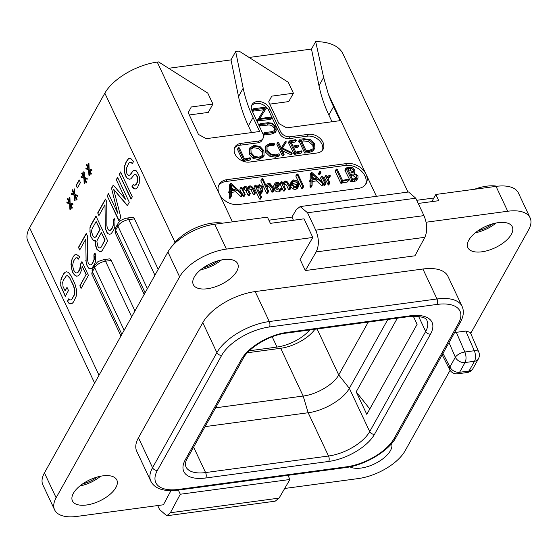 <?xml version="1.0" encoding="UTF-8"?>
<svg xmlns="http://www.w3.org/2000/svg" width="558" height="558" viewBox="0 0 558 558"><rect width="100%" height="100%" fill="white"/><g stroke="black" fill="none" stroke-linecap="round" stroke-linejoin="round"><path stroke-width="0.84" d="M54.607 509.838L42.903 484.972A39.06 18.574 -25.2 0 1 44.431 472.891L56.135 497.757A39.06 18.574 154.8 0 0 54.607 509.838A39.06 18.574 154.8 0 0 76.983 516.415L163.389 504.788L170.957 490.656M56.135 497.757L179.606 276.852A39.06 18.574 154.8 0 1 226.388 249.098L312.801 237.471L300.058 259.358L305.324 270.553L414.943 255.801L424.847 237.303C427.602 230.97 427.302 223.744 423.947 215.618L315.744 230.175L307.549 212.765L300.169 206.579L296.277 209.641L291.939 217.097L293.417 220.25M426.061 222.23L507.724 211.245A39.06 18.574 154.8 0 1 530.1 217.815A39.06 18.574 154.8 0 1 528.572 229.903L470.708 333.419M465.784 331.054L470.275 332.415L478.736 351.938A7.812 3.425 156.6 0 0 474.307 350.724L464.842 352L456.311 332.324L465.784 331.054L474.307 350.724A7.812 3.801 -97.7 0 1 474.495 361.263A7.812 5.726 29.2 0 0 478.394 358.857A7.812 7.812 0 0 0 478.736 351.938M454.526 332.707L456.311 332.324M450.104 370.296L405.101 450.808A39.06 18.574 154.8 0 1 358.32 478.562L284.692 488.466M150.848 481.254L136.745 451.289A43.747 20.806 -25.2 0 1 138.461 437.758L202.784 322.663A43.747 20.806 -25.2 0 1 255.187 291.576L422.908 269.012A43.747 20.806 -25.2 0 1 447.962 276.37L462.066 306.342A43.747 20.806 154.8 0 0 437.005 298.976L269.291 321.548A43.747 20.806 154.8 0 0 216.888 352.628L152.557 467.723A43.747 20.806 154.8 0 0 150.848 481.254C154.817 488.808 163.773 491.779 177.723 490.168L345.444 467.604C364.925 465.246 388.807 451.073 396.054 437.326L460.385 322.231C463.635 316.274 464.193 310.973 462.066 306.342M86.483 505.004A24.531 11.669 -25.2 0 1 72.435 500.875A24.531 11.669 -25.2 0 1 79.766 486.067A24.531 11.669 -25.2 0 1 102.777 475.862A24.531 11.669 -25.2 0 1 116.824 479.992A24.531 11.669 -25.2 0 1 109.494 494.8A24.531 11.669 -25.2 0 1 86.483 505.004M207.36 288.744A24.531 11.669 -25.2 0 1 193.312 284.615A24.531 11.669 -25.2 0 1 200.643 269.8A24.531 11.669 -25.2 0 1 223.653 259.596A24.531 11.669 -25.2 0 1 237.701 263.725A24.531 11.669 -25.2 0 1 230.37 278.54A24.531 11.669 -25.2 0 1 207.36 288.744M481.938 251.798A24.531 11.669 -25.2 0 1 467.883 247.668A24.531 11.669 -25.2 0 1 475.214 232.853A24.531 11.669 -25.2 0 1 498.224 222.656A24.531 11.669 -25.2 0 1 512.272 226.778A24.531 11.669 -25.2 0 1 504.948 241.593A24.531 11.669 -25.2 0 1 481.938 251.798M391.611 443.568A24.531 11.669 -25.2 0 1 383.646 458.195A24.531 11.669 -25.2 0 1 361.061 468.064A24.531 11.669 -25.2 0 1 349.901 466.837M157.705 505.555L159.588 509.559L166.751 515.773L275.171 501.182L279.07 498.12L289.916 479.489L287.963 475.332M289.916 479.489L180.297 494.242L178.337 490.084M448.995 342.598L455.342 357.232A7.812 3.425 156.6 0 1 464.842 352A7.812 3.801 -97.7 0 1 465.03 362.54A7.812 5.726 -150.8 0 1 455.342 357.232L449.901 366.969A7.812 5.726 -150.8 0 0 459.59 372.277A7.812 3.801 82.3 0 1 457.706 373.797L467.172 372.528A7.812 3.801 82.3 0 0 469.055 371L474.495 361.263L465.03 362.54L459.59 372.277L469.055 371A7.812 5.726 29.2 0 0 472.947 368.594L478.394 358.857M418.228 203.454L438.762 200.692L435.833 194.47L496.027 186.372A39.06 18.574 -25.2 0 1 518.396 192.949L530.1 217.815M300.169 206.579L408.595 191.987L415.759 198.209L423.947 215.618M312.801 237.471L304.026 218.82L270.365 223.346L267.435 217.132L214.691 224.225L226.388 249.098M305.324 270.553L316.17 251.923C319.211 245.555 319.071 238.308 315.744 230.175M44.431 472.891L167.902 251.986A39.06 18.574 -25.2 0 1 214.691 224.225M166.751 515.773L170.392 512.739L180.297 494.242M268.879 220.194L291.939 217.097M172.701 245.499A33.592 15.98 -25.2 0 1 222.489 223.179M474.384 189.288A33.592 15.98 -25.2 0 1 497.094 186.239M416.742 200.301L433.866 197.999M435.833 194.47L431.836 201.619M92.363 269.368A3.906 2.86 29.2 0 0 92.391 271.725A9.061 4.311 -25.2 0 0 92.035 274.529L92.363 269.368L94.644 265.28C98.947 260.865 95.634 262.365 103.704 259.651L109.389 258.891A3.906 1.904 82.3 0 1 111.202 260.44L134.959 310.925M94.623 383.088L27.9 241.3A43.747 20.806 -25.2 0 1 29.609 227.769L104.834 93.179A43.747 20.806 -25.2 0 1 157.23 62.098L158.584 61.917L207.785 93.116L212.933 104.053L208.267 112.409L189.301 114.962M158.2 269.34L134.45 218.862A3.906 1.904 82.3 0 0 132.63 217.306L126.952 218.073A3.906 1.904 82.3 0 1 128.765 219.622L134.45 218.862M133.236 184.419L131.939 186.742L132.902 187.941L134.548 188.897L136.159 188.939L137.491 187.537L139.186 183.526L139.423 177.256L138.642 174.752L136.431 170.908L134.569 170.336L133.209 170.825L129.686 175.184L128.535 175.282L127.357 174.466L126.61 172.882L126.45 168.3L128.793 163.131L129.909 162.113L131.304 162.538L132.267 163.745L133.564 161.422L130.453 158.207L128.626 158.556L125.571 163.048L124.371 168.118L124.504 171.78L125.069 174.675L126.31 177.318L127.74 178.665L129.602 179.23L130.963 178.741L134.485 174.389L135.636 174.284L136.598 175.484L137.624 178.518L137.073 182.424L134.883 185.375L133.236 184.419M119.3 174.263L131.004 199.136L132.302 196.814L120.598 171.948L119.3 174.263L131.158 198.857M117.703 213.184L108.489 193.605L107.199 195.921L118.896 220.794L120.842 217.313L113.63 189.288L127.329 205.714L129.275 202.233L117.571 177.36L116.273 179.683L125.487 199.262L113.246 185.096L111.516 188.186L117.703 213.184L111.516 188.186M106.711 201.661L105.469 199.018L97.685 212.94L98.926 215.583L104.981 204.758L105.371 228.431L106.648 231.989L107.861 233.718L109.724 234.29L111.084 233.802L113.497 230.461L114.76 227.225L114.997 220.961L114.216 218.457L113.134 220.389L113.295 224.965L112.465 227.434L110.275 230.384L109.124 230.482L107.45 228.613L106.885 225.718L106.711 201.661M95.23 240.721L95.397 245.304L96.925 249.391L99.526 251.553L101.138 251.588L102.47 250.186L107.659 240.903L95.955 216.037L90.766 225.313L89.936 227.776L90.166 234.193L90.696 236.167L92.907 240.01L94.546 240.965L95.502 240.686L95.662 245.269L97.19 249.356L99.798 251.512L101.179 251.546M87.473 236.083L86.225 233.439L78.448 247.361L79.689 250.005L85.744 239.18L86.134 262.846L87.411 266.41L88.624 268.14L90.487 268.712L91.847 268.224L94.253 264.883L95.523 261.646L95.753 255.376L94.979 252.872L93.897 254.811L94.058 259.386L92.363 263.397L91.031 264.799L89.887 264.904L88.213 263.034L87.648 260.14L87.473 236.083M80.436 264.276L79.696 269.486L77.29 272.82L76.146 272.925L74.96 272.109L73.503 269.849L72.659 265.517L73.426 261.221L75.832 257.88L76.983 257.782L78.406 259.121L79.703 256.806L76.634 254.504L74.807 254.853L73.475 256.255L71.347 261.039L71.012 264.562L72.17 271.258L73.168 273.371L74.849 275.247L76.488 276.203L78.315 275.854L79.648 274.452L81.775 269.667L82.11 266.145L86.092 274.613L79.829 285.829L81.07 288.472L88.422 275.324L81.949 261.569L80.436 264.276L80.589 267.373L79.968 269.444L78.671 271.767L77.29 272.82M90.94 174.494L91.373 173.719L89.629 170.016L91.958 170.727L91.924 169.813L89.134 168.962L88.938 163.466L88.471 163.32L88.631 167.902L86.895 164.198L86.462 164.973L88.199 168.676L85.876 167.965L85.911 168.879L88.701 169.73L88.896 175.226L89.364 175.372L89.196 170.79L90.94 174.494M86.183 183.003L86.616 182.229L84.872 178.525L87.201 179.237L87.167 178.323L84.377 177.465L84.181 171.976L83.714 171.829L83.881 176.412L82.138 172.708L81.705 173.482L83.449 177.186L81.119 176.468L81.154 177.388L83.944 178.239L84.139 183.735L84.607 183.882L84.439 179.299L86.183 183.003M76.146 185.368L77.395 188.011L80.422 182.599L79.173 179.948L76.146 185.368L77.548 187.732M76.676 200.022L77.109 199.248L75.365 195.544L77.688 196.256L77.66 195.342L74.863 194.484L74.667 188.988L74.2 188.848L74.367 193.424L72.624 189.72L72.191 190.494L73.935 194.198L71.612 193.486L71.64 194.4L74.43 195.258L74.633 200.754L75.093 200.894L74.932 196.318L76.676 200.022M71.919 208.532L72.352 207.757L70.608 204.054L72.931 204.765L72.903 203.844L70.113 202.993L69.91 197.497L69.45 197.358L69.611 201.933L67.867 198.23L67.434 199.004L69.178 202.707L66.855 201.996L66.89 202.91L69.68 203.768L69.876 209.264L70.343 209.403L70.175 204.828L71.919 208.532M60.738 285.87L65.251 296.312L68.495 290.509L66.995 287.335L65.056 290.816L63.061 286.582L62.677 282.39L63.298 280.311L66.353 275.812L67.504 275.715L69.896 278.261L73.628 286.198L74.723 291.06L73.956 295.356L72.01 298.837L70.901 299.855L69.75 299.953L68.787 298.753L67.49 301.076L68.955 303.336L70.81 303.901L72.177 303.413L73.503 302.011L76.286 296.068L76.516 289.797L74.925 283.876L71.187 275.938L68.299 272.332L66.437 271.767L65.077 272.255L63.745 273.657L60.968 279.6L60.738 285.87L65.405 296.033M249.112 57.46L311.49 49.069L315.675 41.585A67.964 32.322 -25.2 0 1 342.919 53.791L407.989 192.071M251.553 132.581L248.387 125.85A156.24 114.474 -150.8 0 1 238.517 96.562L243.183 88.213L235.685 51.538L239.061 51.085L288.263 82.284L293.41 93.228L288.744 101.584L269.779 104.13M235.685 51.538L231.012 59.894L168.635 68.285M346.637 163.55A15.624 11.446 -150.8 0 1 366.013 174.166A15.624 11.446 -150.8 0 1 366.125 183.61A15.624 11.446 -150.8 0 1 358.341 188.423L238.636 204.528A15.624 11.446 -150.8 0 1 219.259 193.912A15.624 11.446 -150.8 0 1 219.148 184.468A15.624 11.446 -150.8 0 1 226.932 179.655L346.637 163.55L345.597 165.405L225.899 181.51A15.624 11.446 29.2 0 0 218.687 185.43M243.183 88.213A156.24 114.474 29.2 0 0 253.06 117.501L259.637 131.493L206.216 138.677L198.46 134.429L188.22 112.667L191.289 106.969L212.933 104.053M315.675 41.585L323.633 77.436L328.369 94.162A156.24 114.474 29.2 0 0 333.538 106.669L340.122 120.661L286.693 127.852L278.944 123.604L268.698 101.842L271.767 96.136L293.41 93.228M262.957 138.551L261.918 140.407A7.812 5.726 -150.8 0 1 258.026 142.813L259.058 140.958A7.812 5.726 29.2 0 0 262.957 138.551A7.812 5.726 29.2 0 0 262.895 133.829L252.07 110.819A10.156 7.442 -150.8 0 1 252 104.688A10.156 7.442 -150.8 0 1 260.767 101.73A10.156 7.442 -150.8 0 1 269.654 108.454L268.621 110.31A10.156 7.442 29.2 0 0 266.738 107.568L265.957 108.963M259.058 140.958L240.798 143.413A11.718 8.586 -150.8 0 0 234.96 147.019A11.718 8.586 -150.8 0 0 237.45 157.523A11.718 8.586 -150.8 0 0 249.579 162.064L317.209 152.969A11.718 8.586 -150.8 0 0 323.047 149.356A11.718 8.586 -150.8 0 0 320.557 138.858A11.718 8.586 -150.8 0 0 308.428 134.311L290.167 136.773A7.812 5.726 29.2 0 1 280.479 131.465L269.654 108.454M332.031 121.749L328.864 115.025A156.24 114.474 -150.8 0 1 318.995 85.737L311.49 49.069M365.553 184.503A15.624 11.446 29.2 0 0 361.27 170.971A15.624 11.446 29.2 0 0 345.597 165.405M241.014 187.251L244.676 194.728L245.171 194.317L243.665 191.108L244.083 187.955L244.969 187.3L247.054 188.988L249.259 193.675L250.256 193.473L248.812 190.417L249.231 187.251L250.103 186.609L252.244 188.29L254.378 192.824L255.383 192.67L253.353 188.36L251.567 186.177L249.9 185.793L248.422 186.777L248.003 188.695L246.378 186.804L244.781 186.484L243.344 187.467L242.876 189.441L241.865 187.3L241.014 187.251L239.898 189.455L241.607 193.089M242.563 195.119L243.637 196.59L245.171 194.317M243.72 189.204L246.015 190.85L248.219 195.53L249.217 195.335L250.256 193.473M248.868 188.506L251.212 190.145L253.346 194.686L254.35 194.533L255.383 192.67M231.354 192.482L235.664 191.701L240.854 196.486L241.893 194.63L242.939 194.344L230.984 183.247L230.642 183.122L229.429 185.333L229.31 190.92M230.642 183.122L230.328 190.02L228.682 192.301L228.85 191.973L229.289 192.789L229.171 197.937L230.245 198.111L231.2 196.395M229.484 198.223L230.524 196.367L230.991 196.472L230.245 198.111M240.854 196.486L241.733 196.465L242.807 194.582M242.939 194.344L241.9 196.207M255.438 185.075L254.029 187.376L254.399 186.937L254.029 187.376L259.484 198.962L260.147 199.227L261.542 196.995L259.477 192.601L260.684 192.761L262.762 191.338L262.818 186.777L259.331 184.552L257.894 185.626L257.252 187.872L256.038 185.298L255.438 185.075L255.069 185.521L260.516 197.107L261.542 196.995M260.342 194.442L262.762 191.338M261.904 178.706L260.809 180.876L266.605 193.187L267.226 193.41L268.642 191.164L267.198 188.102L267.415 185.507L268.524 184.021L269.758 184.384L270.776 185.702L272.946 190.313L273.95 190.159L271.879 185.765L270.03 183.547L268.314 183.17L266.898 184.349L266.41 186.421L262.797 178.741L261.904 178.706L267.645 191.331L268.642 191.164M267.31 185.919L268.719 186.239L269.737 187.565L271.906 192.168L272.911 192.015L273.95 190.159M276.908 188.234L279.3 185.096L279.335 183.477L278.351 182.473L276.573 182.208L275.003 183.261L275.115 187.167C276.126 189.322 277.682 190.257 279.788 189.971L281.79 188.702L281.023 188.269L279.439 189.169L276.224 187.153L279.3 185.096M275.003 183.261L273.699 185.779L274.076 189.023C275.087 191.178 276.649 192.112 278.749 191.826L280.716 190.815L281.748 188.96M281.644 181.671L280.137 183.98L280.611 183.526L280.137 183.98L283.457 191.031L284.413 190.773L285.452 188.918L284.078 186.002L284.203 183.429L285.389 181.901L287.621 183.533L289.755 188.067L290.76 187.913L288.73 183.596L286.896 181.42L285.187 181.05L283.715 182.048L283.248 184.231L282.153 181.915L281.176 182.117L284.496 189.176L285.452 188.918M284.127 183.812L286.589 185.389L288.723 189.922L289.728 189.769L290.76 187.913M290.404 183.415L291.443 181.559L291.722 184.572L293.933 187.118L296.71 187.69L298.669 186.17L298.446 183.115L296.284 180.576L293.375 179.948L291.66 181.071L290.404 183.415L290.683 186.428L292.894 188.974L295.67 189.546L297.637 188.025M296.982 173.977L302.652 186.525L303.252 186.749L303.643 186.295L297.881 174.061L296.982 173.977L295.845 176.126L301.613 188.388L302.22 188.604L302.603 188.151M312.173 181.608L316.484 180.827L321.673 185.612L322.712 183.756L323.759 183.47L311.81 172.373L311.469 172.248L310.248 174.459L310.136 180.046M311.469 172.248L311.148 179.146L309.502 181.427L309.669 181.099L310.108 181.915L309.99 187.063L311.064 187.237L312.02 185.521M310.304 187.349L311.343 185.493L311.81 185.598L311.064 187.237M321.673 185.612L322.552 185.591L323.626 183.708M323.759 183.47L322.719 185.333M319.455 172.206L318.409 173.587L319.476 174.626L320.969 172.513L320.522 171.564L319.455 171.718L319.887 172.645L320.515 172.771L320.962 172.004M319.441 171.745L318.416 174.061M321.938 175.972L321.645 176.454L324.937 183.442L325.9 183.205L322.573 176.133L321.938 175.972L320.606 178.309L320.899 177.828L320.606 178.309L322.461 182.25M323.389 184.224L324.505 185.493L325.9 183.205M326.018 175.477L324.533 177.8L324.979 177.332L324.533 177.8L328.341 185.068L329.862 182.766L328.083 178.985L328.516 177.081L330.35 175.756L329.639 175.163L327.713 176.419L327.344 177.423L326.535 175.7L325.572 175.937L328.892 182.996L329.862 182.766M328.069 178.33L329.108 177.932L330.35 175.756M336.648 169.032L335.191 171.348L335.616 170.887L335.191 171.348L340.833 183.247L347.404 181.992L348.708 179.774L348.025 179.181L342.507 180.457L337.262 169.311L336.648 169.032L336.23 169.486L341.866 181.392L348.708 179.774M346.288 167.951L344.893 170.218L345.249 169.806L344.893 170.218L350.647 181.65L353.932 181.629L356.241 180.75L358.034 178.086L357.915 175.644L353.786 173.064L354.825 171.78L354.665 169.876L352.517 167.777L348.973 167.351L346.288 167.951L345.932 168.363L351.686 179.788L354.972 179.767L358.034 178.086M239.975 189.106L240.903 187.446M235.664 191.701L236.704 189.839L241.893 194.63M231.284 196.256L231.382 190.808L236.704 189.839M229.171 197.937L230.203 196.081L230.524 196.367M229.136 197.651L230.203 196.081M229.289 192.789L230.328 190.934L230.175 195.795M229.889 190.111L230.328 190.934M235.888 189.043L231.361 189.88L231.458 184.858L235.888 189.043M231.41 187.641L233.377 189.504M261.779 186.951L262.093 190.118L260.363 191.945L258.814 191.185L257.901 189.253L258.598 186.226L259.658 185.389L261.779 186.951L260.739 188.813L261.06 191.973M258.166 187.404L258.626 187.244L260.739 188.813M260.809 180.876L261.848 179.02M275.771 184.203L276.914 183.017L278.337 183.687L278.044 185.144L275.861 186.226L275.966 183.666M275.673 184.921L277.361 185.709M297.477 188.353L298.669 186.17M297.288 186.442L297.7 185.702L296.368 186.888L294.394 186.435L292.755 184.391L292.434 182.027L293.745 180.757L297.414 183.254L297.526 186.114M292.434 182.027L292.636 181.489M292.35 182.696L296.375 185.11L296.786 186.784M302.22 188.604L303.643 186.295M295.942 175.833L296.863 174.187M316.484 180.827L317.523 178.965L322.712 183.756M312.103 185.382L312.208 179.934L317.523 178.965M309.99 187.063L311.029 185.207L311.343 185.493M309.955 186.777L311.029 185.207M310.108 181.915L311.148 180.06L310.994 184.921M310.708 179.237L311.148 180.06M316.714 178.169L312.18 179.006L312.278 173.984L316.714 178.169M312.229 176.767L314.196 178.63M341.168 183.345L342.207 181.489M340.833 183.247L341.866 181.392M340.547 182.947L341.587 181.092M340.568 182.78L341.608 180.925M351.986 181.831L353.026 179.976M351.589 181.699L352.621 179.843M345.472 170.65L346.511 168.795M354.128 173.119L354.825 171.78M353.556 170.009L353.298 172.185L349.74 173.28L347.515 168.551L351.261 168.3L353.556 170.009L352.517 171.864L352.754 172.596M353.619 171.773L353.298 172.185M356.792 175.833L356.883 177.653L356.353 178.232L352.503 179.146L350.145 174.145L354.539 174.047L356.792 175.833L355.76 177.688L356.011 178.455M348.227 170.064L350.222 170.155L352.517 171.864M350.884 175.707L353.5 175.903L355.76 177.688M238.517 96.562L231.012 59.894M266.25 107.073A10.156 7.442 29.2 0 0 251.574 105.664M322.447 150.242A11.718 8.586 29.2 0 0 319.016 140.218A11.718 8.586 29.2 0 0 307.395 136.166L289.135 138.628A7.812 5.726 -150.8 0 1 279.446 133.32L268.621 110.31M258.026 142.813L239.766 145.268A11.718 8.586 29.2 0 0 234.52 147.996M243.504 161.443L249.74 160.09L250.786 158.333L250.103 157.747L244.578 159.023L239.34 147.877L238.726 147.598L237.527 149.446L237.945 148.986L237.527 149.446L243.002 161.178M249.74 160.09L250.005 159.727L249.74 160.09M249.105 149.091L249.245 154.259L253.179 158.514L258.654 159.49L263.439 156.805M266.682 146.97L269.786 145.526L273.664 145.826L274.696 144.201L274.124 143.469L270.163 143.273L265.901 145.791L265.113 147.193L265.183 151.853L269.702 156.184L275.624 157.21L278.728 156.114L279.509 154.726L279.656 154.245L278.861 153.792L275.987 154.936L270.993 154.036L267.08 150.311L267.003 146.224M282.453 148.051L286.149 142.192L285.954 141.537L285.173 141.739L281.204 148.044L278.742 142.827L277.996 142.485L277.668 142.918L283.08 154.413L283.757 154.629L284.078 154.161L281.413 148.498L291.318 153.317L292.141 153.304L291.932 152.669L282.348 148.003L286.303 141.809M277.996 142.485L276.894 144.306L277.221 143.88L276.894 144.306L282.299 155.801L282.983 156.017L283.304 155.556M282.474 150.751L291.13 154.887L292.141 153.304M293.885 148.107L297.756 147.256L298.704 145.812M291.367 142.757L295.168 142.018L296.2 140.225L295.468 139.716L289.469 140.923L288.479 142.646L294.143 154.294L300.936 153.199L301.962 151.413L301.341 150.869L295.789 152.153L293.362 146.998L298.53 145.868L298.063 146.963M295.168 142.018L295.426 141.62L295.168 142.018M300.936 153.199L301.187 152.801L300.936 153.199M299.374 139.863L298.656 141.551L299.437 141.934L304.654 153.031L308.4 152.794L312.836 151.072L314.858 148.275L314.621 143.552L310.185 139.549L303.943 138.761L300.281 139.123L299.43 140.156L300.218 140.546L305.435 151.637L309.174 151.406L313.61 149.677L314.858 148.275M259.582 125.934L260.363 124.546L268.259 123.695C271.46 123.255 273.706 124.364 274.996 127.029L275.268 130.084L272.213 131.604L264.555 132.63L265.064 133.592L272.96 132.532L276.154 131.025L275.994 126.987L272.255 123.206L268 122.704L260.23 123.75L259.449 125.138L259.582 125.934L267.477 125.09C270.728 124.657 272.974 125.766 274.222 128.424L274.738 130.705M264.555 132.63L263.669 134.513L263.774 134.025L264.29 134.98L272.185 133.92L275.373 132.413L276.322 130.767L275.373 132.413M253.402 108.796L253.932 109.759L264.904 108.28L257.085 120.947L257.859 119.552L271.237 118.08L271.432 117.661L270.7 117.124L259.63 118.617L266.703 107.624L266.34 107.059L253.402 108.796L252.502 110.658L252.621 110.191L253.151 111.147L263.997 109.689M257.085 120.947L270.456 119.475L271.432 117.661M259.763 118.596L266.773 107.255M243.546 161.374L244.285 160.048L250.786 158.333M243.218 161.255L244.285 160.048M242.883 161.053L243.658 159.658L243.944 159.958M242.904 160.878L243.658 159.658M238.726 147.598L238.301 148.051L243.679 159.49M263.306 157.042L264.087 155.647L263.871 150.639L259.951 146.426L254.009 145.429L249.726 147.975L250.019 152.871L253.953 157.126L259.435 158.095L264.15 155.536L263.376 156.924M250.814 148.498L254.42 146.308L259.449 147.166L262.755 150.799L263.006 155.11L259.093 157.21L254.448 156.352L251.1 152.655L250.912 148.316M250.598 149.07L253.646 147.696L258.668 148.561L261.981 152.195L262.546 155.738M265.901 145.791L265.964 150.465L270.477 154.789L276.398 155.815L279.509 154.726L279.656 154.245M273.664 145.826L274.696 144.201M266.982 146.259L270.567 144.131L274.438 144.431M291.13 154.887L291.904 153.492M282.983 156.017L284.078 154.161M294.066 153.917L294.847 152.529L295.482 153.164L301.962 151.413M288.988 143.12L289.762 141.725L294.847 152.529M289.469 140.923L289.762 141.725M298.837 145.568L298.53 145.868L298.837 145.568L298.146 145.003L292.943 146.105L290.83 141.62L296.2 140.225M304.654 153.031L305.435 151.637M299.437 141.934L300.218 140.546M299.186 142.011L299.967 140.616M313.526 143.755L313.722 147.828L312.766 148.944L308.567 150.597L306.119 150.723L301.16 140.177L304.438 139.577L309.258 140.121L313.526 143.755L312.745 145.143L313.24 148.491M301.683 141.293L303.657 140.965L308.476 141.516L312.745 145.143M260.23 123.75L260.363 124.546M257.901 119.161L257.859 119.552M215.597 407.821L303.168 396.04C316.763 394.436 333.817 384.322 338.727 374.948L368.273 322.085M249.335 350.787L276.998 347.062A29.686 14.117 -25.2 0 0 309.739 329.959M247.396 352.761L280.695 348.283A29.686 14.117 154.8 0 0 314.935 329.262M205.093 426.619L308.162 412.746C323.912 410.883 343.644 399.179 349.336 388.326L387.831 319.455M397.359 318.172L356.192 391.828L366.794 414.35L417.112 324.324L413.304 316.212M356.192 391.828L369.794 408.979M133.404 184.572L132.211 186.707L134.82 188.862L136.201 188.897M134.883 185.375L135.775 184.747M137.073 182.424L136.047 184.712M137.477 180.736L137.345 182.389M137.624 178.518L137.742 180.701M137.094 176.544L137.896 178.483M136.598 175.484L137.366 176.509M135.636 174.284L136.87 175.449M134.485 174.389L135.901 174.249M127.74 178.665L129.777 179.167M126.31 177.318L128.012 178.623M125.069 174.675L126.582 177.284M124.504 171.78L125.334 174.633M124.371 168.118L124.776 171.745M124.734 165.517L124.643 168.084M125.571 163.048L125.006 165.475M127.301 159.958L125.843 163.013M128.626 158.556L127.566 159.923M130.474 158.221L128.898 158.514M131.304 162.538L132.386 163.522M129.909 162.113L131.569 162.504M129.686 175.184L130.795 174.166M132.093 171.843L131.067 174.124M133.209 170.825L132.365 171.808M134.659 170.364L133.481 170.79M120.709 172.192L119.572 174.229M113.4 185.27L111.788 188.151M125.487 199.262L116.273 179.683M117.682 177.604L116.545 179.641M113.63 189.288L127.447 205.497M107.199 195.921L119.056 220.515M108.608 193.849L107.464 195.886M110.275 230.384L111.6 228.975M112.465 227.434L111.872 228.94M113.295 224.965L112.737 227.392M113.448 222.747L113.567 224.93M113.134 220.389L113.72 222.712M114.306 218.743L113.407 220.354M107.861 233.718L109.898 234.227M106.648 231.989L108.133 233.683M106.153 230.935L106.92 231.954M105.371 228.431L106.425 230.893M105.057 226.067L105.643 228.389M104.981 204.758L105.329 226.032M97.685 212.94L99.087 215.304M105.581 199.262L97.957 212.905M92.907 240.01L94.755 240.896M91.944 238.81L93.172 239.975M90.696 236.167L92.209 238.775M90.166 234.193L90.968 236.125M89.817 230.914L90.438 234.151M89.936 227.776L90.089 230.879M90.766 225.313L90.208 227.741M96.067 216.274L91.038 225.279M101.382 232.644L105.141 240.017L101.033 247.361L100.133 247.996L98.933 247.745L97.971 246.545L96.876 241.677L97.273 239.989L101.382 232.644L104.869 240.052L101.033 247.361M96.15 221.526L100.161 229.429L96.053 236.78L94.881 237.443L93.953 237.164L92.991 235.957L91.714 232.4L91.645 230.566L92.042 228.878L96.15 221.526L99.889 229.464L95.781 236.815L94.881 237.443M100.761 247.396L99.861 248.031M91.031 264.799L92.363 263.397M93.228 261.848L92.635 263.362M94.058 259.386L93.5 261.814M94.211 257.168L94.33 259.351M93.897 254.811L94.483 257.133M95.062 253.165L94.162 254.769M88.624 268.14L90.661 268.642M87.411 266.41L88.896 268.105M86.915 265.35L87.683 266.375M86.134 262.846L87.181 265.315M85.82 260.488L86.406 262.811M85.744 239.18L86.085 260.453M78.448 247.361L79.85 249.726M86.344 233.683L78.72 247.327M82.061 261.807L80.701 264.234M79.829 285.829L81.224 288.193M86.092 274.613L80.094 285.794M82.11 266.145L86.364 274.578M74.849 275.247L76.739 276.154M73.168 273.371L75.114 275.206M72.17 271.258L73.44 273.336M71.361 267.833L72.442 271.216M71.012 264.562L71.633 267.798M71.347 261.039L71.285 264.52M72.177 258.577L71.619 261.005M73.475 256.255L72.449 258.542M74.807 254.853L73.747 256.22M76.648 254.518L75.072 254.811M76.983 257.782L78.518 258.933M75.832 257.88L77.248 257.747M89.196 170.79L91.1 174.215M88.896 175.226L89.357 175.254M88.701 169.73L89.168 175.191M85.911 168.879L88.973 169.695M86.148 168.049L86.176 168.844M88.199 168.676L86.462 164.973M87.006 164.443L86.727 164.931M88.631 167.902L88.743 163.403M89.629 170.016L91.951 170.608M84.439 179.299L86.344 182.724M84.139 183.735L84.6 183.756M83.944 178.239L84.411 183.701M81.154 177.388L84.216 178.204M81.398 176.558L81.426 177.353M83.449 177.186L81.705 173.482M82.249 172.945L81.977 173.44M83.881 176.412L83.986 171.913M84.872 178.525L87.194 179.118M79.292 180.192L76.418 185.333M74.932 196.318L76.83 199.743M74.633 200.754L75.093 200.775M74.43 195.258L74.898 200.72M71.64 194.4L74.702 195.223M71.884 193.57L71.912 194.365M73.935 194.198L72.191 190.494M72.742 189.964L72.463 190.459M74.367 193.424L74.479 188.932M75.365 195.544L77.688 196.137M70.175 204.828L72.073 208.253M69.876 209.264L70.336 209.285M69.68 203.768L70.148 209.222M66.89 202.91L69.945 203.733M67.127 202.08L67.155 202.875M69.178 202.707L67.434 199.004M67.985 198.474L67.706 198.969M69.611 201.933L69.722 197.441M70.608 204.054L72.931 204.64M60.606 282.209L61.003 285.836M60.968 279.6L60.871 282.174M61.798 277.138L61.24 279.565M63.745 273.657L62.071 277.103M65.077 272.255L64.017 273.622M66.528 271.795L65.349 272.22M68.955 303.336L70.992 303.838M67.49 301.076L69.22 303.294M68.934 298.935L67.762 301.041M70.901 299.855L72.01 298.837M73.956 295.356L72.282 298.795M74.57 293.278L74.228 295.315M74.723 291.06L74.842 293.243M74.409 288.695L74.995 291.025M73.628 286.198L74.681 288.66M69.896 278.261L73.9 286.156M68.683 276.531L70.162 278.219M67.504 275.715L68.948 276.489M66.353 275.812L67.769 275.68M65.056 290.816L67.113 287.579M100.635 476.218A24.531 11.669 -25.2 0 1 79.843 485.997M97.434 476.971A21.874 10.407 -25.2 0 1 82.472 484.016M496.09 223.005A24.531 11.669 -25.2 0 1 475.297 232.791M492.888 223.765A21.874 10.407 -25.2 0 1 477.92 230.81M221.512 259.951A24.531 11.669 -25.2 0 1 200.72 269.737M218.311 260.712A21.874 10.407 -25.2 0 1 203.349 267.749M442.968 353.388L449.901 366.969A7.812 3.997 153 0 0 449.706 369.605A7.812 7.812 0 0 0 457.706 373.797M496.027 186.372L507.724 211.245M167.902 251.986L179.606 276.852M279.07 498.12L170.392 512.739M307.549 212.765L415.759 198.209M316.17 251.923L424.847 237.303M103.704 259.651A3.906 1.904 82.3 0 1 105.525 261.207L111.202 260.44M121.86 334.361L92.391 271.725L94.672 267.645A9.061 4.311 -25.2 0 1 105.525 261.207L131.681 316.791M29.609 227.769L99.01 375.241M104.834 93.179L175.052 242.402M94.644 265.28A3.906 2.86 29.2 0 0 94.672 267.645L124.141 330.273M126.952 218.073C122.23 219.175 119.203 221.052 117.884 223.702A3.906 2.86 29.2 0 0 117.912 226.06L115.632 230.147A9.061 4.311 -25.2 0 0 115.276 232.951L115.604 227.783A3.906 2.86 29.2 0 0 115.632 230.147L145.101 292.776M154.922 275.206L128.765 219.622A9.061 4.311 -25.2 0 0 117.912 226.06L147.382 288.695M232.407 221.847L157.23 62.098M328.369 94.162L376.441 196.318M318.995 85.737L323.633 77.436M328.864 115.025L333.538 106.669M226.932 179.655L225.899 181.51M253.346 194.686L254.378 192.824M251.212 190.145L252.244 188.29M249.063 188.464L250.103 186.609M248.219 195.53L249.259 193.675M246.015 190.85L247.054 188.988M243.93 189.155L244.969 187.3M243.149 196.367L244.181 194.505M241.398 196.618L242.43 194.763M260.07 193.863L260.684 192.761M259.484 198.962L260.516 197.107M261.297 191.547L262.093 190.118M258.626 187.244L259.658 185.389M271.906 192.168L272.946 190.313M269.737 187.565L270.776 185.702M268.719 186.239L269.758 184.384M267.484 185.877L268.524 184.021M266.605 193.187L267.645 191.331M278.749 191.826L279.788 189.971M274.076 189.023L275.115 187.167M273.699 185.779L274.731 183.924M277.549 187.774L278.582 185.919M277.298 185.542L278.337 183.687M275.875 184.879L276.914 183.017M288.723 189.922L289.755 188.067M286.589 185.389L287.621 183.533M284.357 183.756L285.389 181.901M283.457 191.031L284.496 189.176M295.67 189.546L296.71 187.69M292.894 188.974L293.933 187.118M290.683 186.428L291.722 184.572M296.375 185.11L297.414 183.254M292.706 182.612L293.745 180.757M301.613 188.388L302.652 186.525M322.217 185.744L323.256 183.889M319.476 174.626L320.515 172.771M318.855 174.501L319.887 172.645M323.898 185.305L324.937 183.442M327.853 184.851L328.892 182.996M341.677 183.24L342.717 181.378M356.241 180.75L357.28 178.895M353.932 181.629L354.972 179.767M351.184 181.943L352.217 180.081M350.647 181.65L351.686 179.788M348.248 170.064L349.287 168.209M350.222 170.155L351.261 168.3M350.591 175.079L351.205 173.977M350.954 175.693L351.993 173.831M353.5 175.903L354.539 174.047M248.387 125.85L253.06 117.501M279.446 133.32L280.479 131.465M289.135 138.628L290.167 136.773M308.428 134.311L307.395 136.166M239.766 145.268L240.798 143.413M244.013 161.339L244.795 159.944M258.654 159.49L259.435 158.095M253.179 158.514L253.953 157.126M249.245 154.259L250.019 152.871M261.981 152.195L262.755 150.799M253.646 147.696L254.42 146.308M258.668 148.561L259.449 147.166M275.624 157.21L276.398 155.815M269.702 156.184L270.477 154.789M265.183 151.853L265.964 150.465M265.12 147.179L265.88 145.819M272.946 145.743L273.727 144.348M271.502 145.464L272.276 144.076M269.786 145.526L270.567 144.131M290.537 154.712L291.318 153.317M282.299 155.801L283.08 154.413M295.21 154.447L295.991 153.059M294.701 154.552L295.482 153.164M294.143 154.294L294.917 152.899M312.836 151.072L313.61 149.677M308.4 152.794L309.174 151.406M298.6 141.258L299.36 139.891L298.586 141.272M303.657 140.965L304.438 139.577M308.476 141.516L309.258 140.121M272.185 133.92L272.96 132.532M264.29 134.98L265.064 133.592M274.222 128.424L274.996 127.029M267.477 125.09L268.259 123.695M259.986 126.094L260.76 124.706M257.524 121.212L258.298 119.824M253.151 111.147L253.932 109.759M410.095 315.821A38.279 18.205 -25.2 0 1 430.518 334.103L374.544 434.25A38.279 18.205 -25.2 0 1 328.697 461.452L205.749 477.997A38.279 18.205 -25.2 0 1 185.319 459.715L241.293 359.561A38.279 18.205 -25.2 0 1 287.147 332.366L410.095 315.821A3.906 1.904 82.3 0 1 409.154 316.581C420.474 316.016 426.431 317.425 427.023 320.815A34.373 16.349 -25.2 0 1 425.677 331.445L369.703 431.599L349.336 388.326L338.727 374.948L317.09 328.969M272.206 336.795L276.998 347.062M328.697 461.452A3.906 1.904 -97.7 0 0 328.529 456.019L308.162 412.746L303.168 396.04L280.695 348.283M374.544 434.25A3.906 2.86 -150.8 0 1 369.703 431.599A34.373 16.349 -25.2 0 1 328.529 456.019L205.581 472.563L193.619 447.146M205.749 477.997A3.906 1.904 -97.7 0 0 205.581 472.563A34.373 16.349 -25.2 0 1 185.891 466.781C185.089 464.012 185.542 461.257 187.265 458.509L243.239 358.362C248.324 348.032 269.856 334.856 286.198 333.126L409.154 316.581M157.405 470.38A39.841 18.951 154.8 0 0 178.665 489.408L346.385 466.837A39.841 18.951 154.8 0 0 394.108 438.532L458.432 323.438A39.841 18.951 154.8 0 0 437.172 304.41L269.451 326.974A39.841 18.951 154.8 0 0 221.735 355.286L157.405 470.38A3.906 2.86 -150.8 0 1 152.557 467.723L138.461 437.758M178.665 489.408A3.906 1.904 82.3 0 1 177.723 490.168M346.385 466.837A3.906 1.904 82.3 0 1 345.444 467.604M394.108 438.532A3.906 2.86 29.2 0 0 396.054 437.326M458.432 323.438A3.906 2.86 29.2 0 0 460.385 322.231M437.172 304.41A3.906 1.904 -97.7 0 0 437.005 298.976L422.908 269.012M269.451 326.974A3.906 1.904 -97.7 0 0 269.291 321.548L255.187 291.576M221.735 355.286A3.906 2.86 -150.8 0 1 216.888 352.628L202.784 322.663M241.293 359.561A3.906 2.86 29.2 0 0 243.239 358.362M287.147 332.366A3.906 1.904 82.3 0 1 286.198 333.126M430.518 334.103A3.906 2.86 -150.8 0 1 425.677 331.445L418.605 316.421M185.319 459.715A3.906 2.86 29.2 0 0 187.265 458.509M442.159 354.832L449.706 369.605M467.172 372.528A7.812 7.812 0 0 0 472.947 368.594M115.604 227.783L117.884 223.702M115.276 232.951L144.194 294.401M92.035 274.529L120.953 335.986M248.422 186.777L247.389 188.632M255.39 192.866L254.357 194.721M250.263 193.696L249.224 195.551M245.178 194.519L244.139 196.374M240.937 187.349L239.898 189.204M243.344 187.467L242.305 189.322M242.932 194.456L241.893 196.311M231.263 196.332L230.224 198.188M229.701 190.222L228.661 192.078M230.496 183.219L229.464 185.075M261.556 197.204L260.516 199.06M255.055 185.256L254.016 187.111M257.894 185.626L256.861 187.488M273.957 190.348L272.918 192.203M268.649 191.38L267.61 193.235M290.774 188.109L289.735 189.964M285.459 189.12L284.42 190.976M281.162 181.88L280.13 183.742M283.715 182.048L282.676 183.903M303.657 186.56L302.617 188.416M296.891 174.082L295.852 175.937M323.752 183.582L322.712 185.437M312.082 185.458L311.043 187.314M310.52 179.348L309.481 181.204M311.322 172.345L310.283 174.201M320.976 172.492L319.943 174.347M325.914 183.463L324.882 185.319M321.631 176.168L320.592 178.023M330.371 175.965L329.332 177.821M329.869 182.996L328.829 184.851M325.558 175.686L324.519 177.542M327.713 176.419L327.26 177.235M348.722 179.983L347.683 181.838M336.216 169.227L335.177 171.09M345.932 168.181L344.893 170.037M250.793 158.549L250.019 159.944M238.287 147.793L237.513 149.188M279.656 154.566L278.881 155.961M284.106 154.461L283.325 155.849M277.647 142.653L276.873 144.048M286.24 142.053L285.459 143.448M301.983 151.657L301.201 153.052M289.239 141.048L288.465 142.443M296.221 140.477L295.44 141.871M298.844 145.708L298.063 147.103M264.387 132.727L263.613 134.115M260.049 123.848L259.275 125.243M271.467 117.961L270.686 119.356M253.227 108.894L252.453 110.289"/></g></svg>
